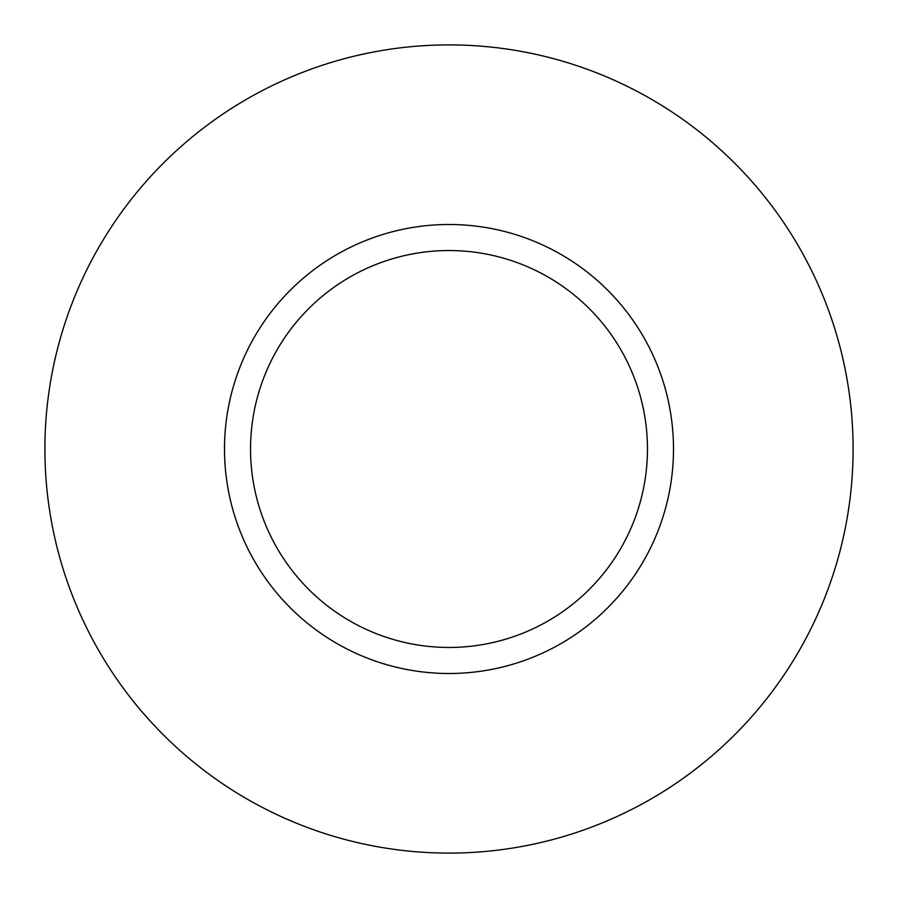 <?xml version="1.0" encoding="UTF-8"?>
<svg xmlns="http://www.w3.org/2000/svg" width="898" height="898" viewBox="0 0 898 898"><rect width="100%" height="100%" fill="white"/><g stroke="black" fill="none" stroke-linecap="round" stroke-linejoin="round"><path stroke-width="1.35" d="M647.458 449A198.458 198.458 0 0 0 449 250.542A198.458 198.458 0 0 0 250.542 449A198.458 198.458 0 0 0 449 647.458A198.458 198.458 0 0 0 647.458 449M673.5 449A224.5 224.5 0 0 0 449 224.5A224.5 224.5 0 0 0 224.5 449A224.5 224.5 0 0 0 449 673.5A224.5 224.5 0 0 0 673.5 449M44.9 449A404.1 404.1 0 0 0 449 853.1A404.1 404.1 0 0 0 853.1 449A404.1 404.1 0 0 0 449 44.9A404.1 404.1 0 0 0 44.9 449"/></g></svg>
